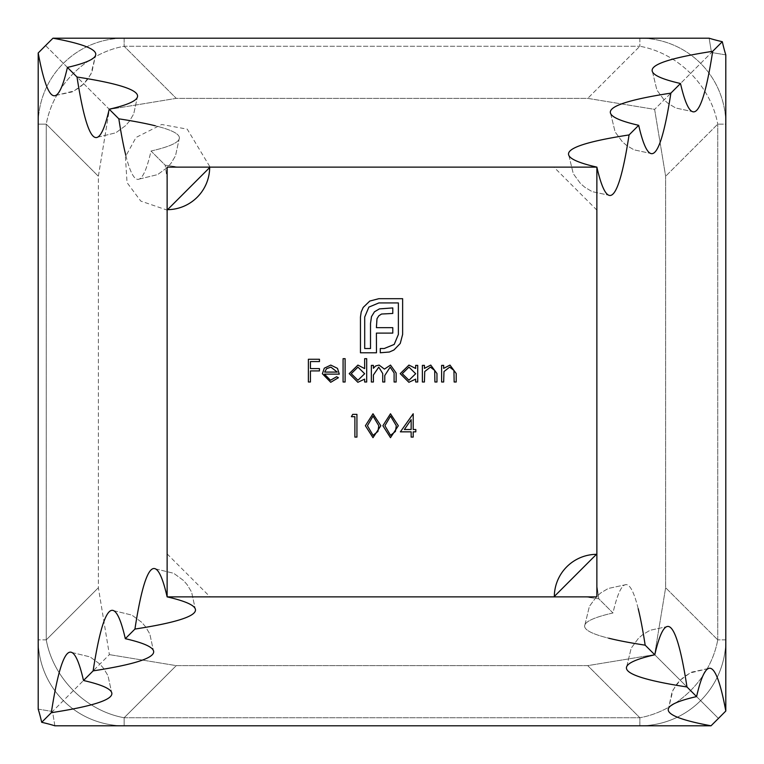 <?xml version="1.0" encoding="UTF-8"?>
<svg xmlns="http://www.w3.org/2000/svg" width="764" height="764" viewBox="0 0 764 764"><rect width="100%" height="100%" fill="white"/><g stroke="black" fill="none" stroke-linecap="round" stroke-linejoin="round"><path stroke-width="0.57" stroke-dasharray="3.82 2.86" d="M134.932 629.068A1399.705 65.542 -90 0 1 153.994 568.511A1399.705 65.542 -90 0 1 167.125 596.875L596.875 596.875L596.875 553.9L596.875 596.875L596.875 553.9L596.875 596.875L596.875 553.9L596.875 596.875L596.875 553.9L596.875 596.875L596.875 553.9L596.875 584.813L598.785 598.785L596.875 584.813L596.875 167.125L553.9 167.125L596.875 167.125L553.9 167.125L596.875 167.125L553.9 167.125L596.875 167.125L553.9 167.125L596.875 167.125L553.9 167.125L596.875 167.125L596.875 210.1L596.875 167.125L596.875 210.1L596.875 167.125L596.875 210.1L596.875 167.125L596.875 210.1L596.875 167.125L596.875 210.1L596.875 167.125L167.125 167.125L210.1 167.125L167.125 210.1L167.125 167.125L210.1 167.125L167.125 210.1L167.125 167.125L167.125 210.1L167.125 167.125L167.125 210.1L167.125 167.125L167.125 210.1L167.125 167.125L167.125 210.1L167.125 167.125L167.125 210.1L167.125 167.125L167.125 210.1L167.125 167.125L167.125 210.1L167.125 167.125L167.125 210.1L167.125 167.125L167.125 210.1L167.125 167.125L167.125 210.1L167.125 167.125L167.125 210.1L167.125 167.125L167.125 210.1L167.125 167.125L167.125 210.1L167.125 179.187L165.215 165.215L167.125 179.187L167.125 596.875L596.875 596.875L553.9 596.875L596.875 596.875L553.9 596.875L596.875 596.875L553.9 596.875L596.875 596.875L553.9 596.875L596.875 596.875L596.875 167.125L167.125 167.125L210.1 167.125L167.125 167.125L210.1 167.125L167.125 167.125L210.1 167.125L167.125 167.125L210.1 167.125L167.125 167.125L167.125 596.875L210.1 596.875L167.125 596.875L210.1 596.875L167.125 596.875L210.1 596.875L167.125 596.875L210.1 596.875L167.125 596.875L210.1 596.875L167.125 596.875L167.125 553.9L167.125 596.875A1399.705 65.542 180 0 1 195.488 610.006A1399.705 65.542 180 0 1 134.932 629.068L125.315 638.685A1399.705 65.542 180 0 1 153.679 651.807A1399.705 65.542 180 0 1 93.122 670.878L83.505 680.495A1399.705 65.542 180 0 1 111.869 693.616A1399.705 65.542 180 0 1 51.312 712.688L41.695 722.305A1399.705 65.542 180 0 1 54.874 725.8L52.515 711.485L38.2 709.126L38.2 52.974L45.573 45.573L109.376 109.376L98.365 176.255L98.365 587.745L109.376 654.624L52.515 711.485L54.874 725.8L711.026 725.8L718.427 718.427L725.8 711.026L725.8 54.874L711.485 52.515L725.8 54.874A1399.705 65.542 90 0 1 722.305 41.695A1399.705 65.542 0 0 1 709.126 38.2L711.485 52.515L709.126 38.2L52.974 38.2A1399.705 65.542 0 0 1 95.767 54.282A1399.705 65.542 0 0 1 67.413 67.413A1399.705 65.542 -90 0 1 54.282 95.767A1399.705 65.542 -90 0 1 38.2 52.974M638.198 608.669A1399.705 65.542 90 0 0 626.098 584.613A1399.705 65.542 90 0 0 612.976 612.976L598.785 598.785L584.813 596.875L598.785 598.785L612.976 612.976A1399.705 65.542 180 0 0 584.613 626.098A1399.705 65.542 180 0 0 608.669 638.198M41.695 722.305A1399.705 65.542 -90 0 0 38.2 709.126L52.515 711.485L109.376 654.624L98.365 587.745L98.365 176.255L46.26 124.15L98.365 176.255L109.376 109.376L176.255 98.365L587.745 98.365L639.85 46.26A85.95 71.74 45 0 1 717.74 124.15A85.95 71.74 45 0 0 639.85 46.26L587.745 98.365L654.624 109.376L665.635 176.255L665.635 587.745L717.74 639.85A85.95 71.74 135 0 1 639.85 717.74A85.95 71.74 135 0 0 717.74 639.85L665.635 587.745L654.624 654.624L587.745 665.635L176.255 665.635L124.15 717.74A85.95 71.74 -135 0 1 46.26 639.85A85.95 71.74 -135 0 0 124.15 717.74L176.255 665.635L109.376 654.624L176.255 665.635L587.745 665.635L654.624 654.624L718.427 718.427L654.624 654.624L665.635 587.745L665.635 176.255L654.624 109.376L711.485 52.515L654.624 109.376L587.745 98.365L176.255 98.365L109.376 109.376L45.573 45.573M125.802 155.331A1399.705 65.542 -90 0 0 137.902 179.387A1399.705 65.542 -90 0 0 151.024 151.024L165.215 165.215L179.187 167.125L165.215 165.215L151.024 151.024A1399.705 65.542 0 0 0 179.387 137.902A1399.705 65.542 0 0 0 155.331 125.802M725.8 639.85L717.74 639.85L725.8 639.85A85.95 85.95 0 0 1 639.85 725.8L124.15 725.8L639.85 725.8L639.85 717.74L587.745 665.635L639.85 717.74L639.85 725.8A85.95 85.95 0 0 0 725.8 639.85L725.8 124.15L725.8 639.85A85.95 85.95 0 0 1 639.85 725.8M639.85 38.2L639.85 46.26L124.15 46.26A85.95 71.74 135 0 0 46.26 124.15L38.2 124.15L38.2 639.85A85.95 85.95 0 0 0 124.15 725.8L124.15 717.74L124.15 725.8A85.95 85.95 0 0 1 38.2 639.85L38.2 124.15L46.26 124.15L46.26 639.85L46.26 124.15A85.95 71.74 -45 0 1 124.15 46.26L639.85 46.26L639.85 38.2A85.95 85.95 0 0 1 725.8 124.15L717.74 124.15L665.635 176.255L717.74 124.15L725.8 124.15A85.95 85.95 0 0 0 639.85 38.2L124.15 38.2L639.85 38.2A85.95 85.95 0 0 1 725.8 124.15M645.169 645.169A1399.705 65.542 180 0 1 584.613 626.098A1399.705 65.542 180 0 1 612.976 612.976A1399.705 65.542 90 0 1 626.098 584.613A1399.705 65.542 90 0 1 645.169 645.169L654.786 654.786A1399.705 65.542 90 0 1 667.908 626.423A1399.705 65.542 90 0 1 686.979 686.979L696.587 696.587A1399.705 65.542 90 0 1 709.718 668.233A1399.705 65.542 90 0 1 725.8 711.026M629.068 134.932A1399.705 65.542 90 0 1 610.006 195.488A1399.705 65.542 90 0 1 596.875 167.125A1399.705 65.542 0 0 1 568.511 153.994A1399.705 65.542 0 0 1 629.068 134.932L638.685 125.315A1399.705 65.542 0 0 1 610.321 112.193A1399.705 65.542 0 0 1 670.878 93.122A1399.705 65.542 90 0 1 651.807 153.679A1399.705 65.542 90 0 1 638.685 125.315M670.878 93.122L680.495 83.505A1399.705 65.542 0 0 1 652.131 70.383A1399.705 65.542 0 0 1 712.688 51.312A1399.705 65.542 90 0 1 693.616 111.869A1399.705 65.542 90 0 1 680.495 83.505M712.688 51.312L722.305 41.695M596.875 167.125L167.125 167.125L167.125 596.875L596.875 596.875L553.9 596.875L596.875 596.875L553.9 596.875L596.875 596.875L553.9 596.875L596.875 596.875L553.9 596.875L596.875 596.875L553.9 596.875L596.875 596.875L553.9 596.875L596.875 596.875L553.9 596.875L596.875 596.875L553.9 596.875L596.875 596.875L553.9 596.875L596.875 596.875L596.875 167.125L596.875 210.1L596.875 167.125L596.875 210.1L596.875 167.125L596.875 210.1L596.875 167.125L596.875 210.1L596.875 167.125L596.875 210.1L596.875 167.125L596.875 210.1L596.875 167.125L596.875 210.1L596.875 167.125L596.875 210.1L596.875 167.125L596.875 210.1L596.875 167.125L596.875 210.1L596.875 167.125L553.9 167.125L596.875 167.125M118.831 118.831A1399.705 65.542 0 0 1 179.387 137.902A1399.705 65.542 0 0 1 151.024 151.024A1399.705 65.542 -90 0 1 137.902 179.387A1399.705 65.542 -90 0 1 118.831 118.831L109.214 109.214A1399.705 65.542 -90 0 1 96.092 137.577A1399.705 65.542 -90 0 1 77.021 77.021A1399.705 65.542 0 0 1 137.577 96.092A1399.705 65.542 0 0 1 109.214 109.214M77.021 77.021L67.413 67.413M686.979 686.979A1399.705 65.542 180 0 1 626.423 667.908A1399.705 65.542 180 0 1 654.786 654.786M711.026 725.8A1399.705 65.542 180 0 1 668.233 709.718A1399.705 65.542 180 0 1 696.587 696.587M93.122 670.878A1399.705 65.542 -90 0 1 112.193 610.321A1399.705 65.542 -90 0 1 125.315 638.685M51.312 712.688A1399.705 65.542 -90 0 1 70.383 652.131A1399.705 65.542 -90 0 1 83.505 680.495M167.125 596.875L167.125 553.9L167.125 596.875L167.125 553.9L167.125 596.875L167.125 553.9L167.125 596.875L167.125 553.9L167.125 596.875L167.125 553.9L167.125 596.875L167.125 553.9L167.125 596.875L167.125 553.9L167.125 596.875L167.125 553.9L167.125 596.875L167.125 553.9L167.125 596.875L167.125 553.9L167.125 596.875L210.1 596.875L167.125 596.875M596.875 553.9L596.875 596.875L596.875 553.9L553.9 596.875L596.875 553.9M167.125 167.125L210.1 167.125L167.125 167.125M167.125 209.68A42.555 42.555 0 0 0 209.68 167.125M596.875 554.32A42.555 42.555 0 0 0 554.32 596.875M38.2 124.15A85.95 85.95 0 0 1 124.15 38.2L124.15 46.26L176.255 98.365L124.15 46.26L124.15 38.2A85.95 85.95 0 0 0 38.2 124.15A85.95 85.95 0 0 1 124.15 38.2M415.673 365.383L417.717 365.383L417.717 382L415.673 382L415.673 379.125L408.883 382.296L400.221 373.644L408.95 365.087L415.673 368.458L415.673 365.383M408.96 380.252L415.673 373.73L408.979 367.131L402.265 373.672L408.96 380.252M422.377 382L422.377 365.383L424.421 365.383L424.421 368.382L430.743 365.087L436.96 373.51L436.96 382L434.917 382L434.678 370.406L430.39 367.131L424.736 371.533L424.421 382L422.377 382M441.621 382L441.621 365.383L443.664 365.383L443.664 368.382L449.986 365.087L456.203 373.51L456.203 382L454.16 382L453.921 370.406L449.633 367.131L443.979 371.533L443.664 382L441.621 382M351.383 416.686L352.72 414.355L356.931 414.355L356.931 437.094L354.888 437.094L354.888 416.686L351.383 416.686M371.361 382L371.361 365.383L373.395 365.383L373.395 368.267L375.707 365.937L379.125 365.087L384.416 369.107L390.519 365.087L396.144 372.994L396.144 382L394.1 382L394.1 372.985L390.156 367.131L384.769 375.535L384.769 382L382.726 382L382.726 373.548L378.772 367.131L373.395 375.009L373.395 382L371.361 382M364.657 358.679L366.691 358.679L366.691 382L364.657 382L364.657 379.125L357.867 382.296L349.205 373.644L357.924 365.087L364.657 368.601L364.657 358.679M357.934 380.252L364.657 373.73L357.953 367.131L351.239 373.672L357.934 380.252M343.074 382L343.074 358.679L345.118 358.679L345.118 382L343.074 382M330.478 380.252L336.599 376.748L338.414 377.702L330.736 382.296L322.379 373.739L324.289 368.191L330.783 365.087L337.478 368.363L339.292 374.131L324.423 374.131L330.478 380.252M324.633 372.087L337.249 372.087L330.888 367.131L326.61 368.687L324.633 372.087M369.766 301.064L378.858 298.686L402.628 298.686L402.628 334.441L400.24 343.466L393.909 350.017L389.363 352.023L380.281 352.777L380.281 348.527L384.216 348.527L394.205 344.43L398.378 334.441L398.378 302.936L378.858 302.936L368.878 307.099L364.705 317.012L364.705 348.527L370.511 348.527L370.511 323.497L371.485 316.64L374.465 311.798L379.383 308.895L392.791 307.921L392.791 313.441L381.532 314.033L378.791 315.828L376.996 318.722L376.404 322.599L376.404 327.67L392.791 327.67L392.791 333.104L376.404 333.104L376.471 352.777L360.455 352.777L360.455 317.012L361.21 311.951L363.215 307.405L369.766 301.064M400.365 431.841L413.2 413.763L413.2 429.511L415.817 429.511L415.817 431.841L413.2 431.841L413.2 437.094L411.156 437.094L411.156 431.841L400.365 431.841M404.376 429.511L411.156 429.511L411.156 419.637L404.376 429.511M390.48 437.676L382.879 425.729L390.48 413.763L398.331 425.729L390.48 437.676M396.287 425.72L390.547 416.103L384.913 425.72L390.547 435.346L395.427 431.44L396.287 425.72M372.985 437.676L365.383 425.729L372.985 413.763L380.835 425.729L372.985 437.676M378.791 425.72L373.052 416.103L367.427 425.72L373.052 435.346L377.932 431.44L378.791 425.72M308.379 382L308.379 359.261L319.467 359.261L319.467 361.592L310.423 361.592L310.423 368.592L319.467 368.592L319.467 370.922L310.423 370.922L310.423 382L308.379 382M717.74 639.85L717.74 124.15L717.74 639.85M124.15 717.74L639.85 717.74L124.15 717.74M46.26 639.85L98.365 587.745L46.26 639.85L38.2 639.85L46.26 639.85M124.15 725.8A85.95 85.95 0 0 1 38.2 639.85M596.875 210.1L553.9 167.125M610.006 195.488L592.129 191.621L584.756 187.218L580.487 183.513L573.286 173.714L568.511 153.994L573.286 173.714L580.487 183.513L584.756 187.218L592.129 191.621L610.006 195.488M651.807 153.679L633.929 149.811L626.566 145.408L622.297 141.703L615.096 131.905L610.321 112.193L615.096 131.905L622.297 141.703L626.566 145.408L633.929 149.811L651.807 153.679M693.616 111.869L675.739 108.001L668.376 103.608L664.097 99.903L656.906 90.095L652.131 70.383L656.906 90.095L664.097 99.903L668.376 103.608L675.739 108.001L693.616 111.869M626.098 584.613L608.22 588.481L600.848 592.874L596.579 596.579L589.388 606.387L584.613 626.098L589.388 606.387L596.579 596.579L600.848 592.874L608.22 588.481L626.098 584.613M667.908 626.423L650.03 630.29L642.658 634.683L638.389 638.389L631.188 648.197L626.423 667.908L631.188 648.197L638.389 638.389L642.658 634.683L650.03 630.29L667.908 626.423M668.233 709.718L672.1 691.84L676.493 684.468L680.199 680.199L690.007 672.998L709.718 668.233L691.84 672.1L684.468 676.493L680.199 680.199L672.998 690.007L668.233 709.718M167.125 553.9L210.1 596.875M195.488 610.006L191.621 592.129L187.218 584.756L183.513 580.487L173.714 573.286L153.994 568.511L173.714 573.286L183.513 580.487L187.218 584.756L191.621 592.129L195.488 610.006M153.679 651.807L149.811 633.929L145.408 626.566L141.703 622.297L131.905 615.096L112.193 610.321L131.905 615.096L141.703 622.297L145.408 626.566L149.811 633.929L153.679 651.807M111.869 693.616L108.001 675.739L103.608 668.376L99.903 664.097L90.095 656.906L70.383 652.131L90.095 656.906L99.903 664.097L103.608 668.376L108.001 675.739L111.869 693.616M210.1 167.125L167.125 210.1L140.786 201.085L127.044 182.634L125.42 156.763L136.03 137.463L161.739 124.484L187.237 129.145L210.1 167.125L167.125 210.1L210.1 167.125M179.387 137.902L175.519 155.78L171.126 163.152L167.421 167.421L157.613 174.612L137.902 179.387L157.613 174.612L167.421 167.421L171.126 163.152L175.519 155.78L179.387 137.902M137.577 96.092L133.71 113.97L129.317 121.342L125.611 125.611L115.803 132.812L96.092 137.577L115.803 132.812L125.611 125.611L129.317 121.342L133.71 113.97L137.577 96.092M95.767 54.282L91.9 72.16L87.507 79.532L83.801 83.801L73.993 91.002L54.282 95.767L72.16 91.9L79.532 87.507L83.801 83.801L91.002 73.993L95.767 54.282"/><path stroke-width="1.15" d="M398.331 425.729L390.48 437.676L382.879 425.729L390.48 413.763L398.331 425.729M363.215 307.405L369.766 301.064L378.858 298.686L402.628 298.686L402.628 334.441L400.24 343.466L393.909 350.017L389.363 352.023L380.281 352.777L380.281 348.527L384.216 348.527L394.205 344.43L398.378 334.441L398.378 302.936L378.858 302.936L368.878 307.099L364.705 317.012L364.705 348.527L370.511 348.527L370.511 323.497L371.485 316.64L374.465 311.798L379.383 308.895L392.791 307.921L392.791 313.441L381.532 314.033L378.791 315.828L376.996 318.722L376.404 327.67L392.791 327.67L392.791 333.104L376.404 333.104L376.471 352.777L360.455 352.777L360.455 317.012L361.21 311.951L363.215 307.405M324.423 374.131L330.478 380.252L336.599 376.748L338.414 377.702L330.736 382.296L322.379 373.739L324.289 368.191L330.783 365.087L337.478 368.363L339.292 374.131L324.423 374.131M373.395 382L371.361 382L371.361 365.383L373.395 365.383L373.395 368.267L375.707 365.937L379.125 365.087L384.416 369.107L390.519 365.087L396.144 372.994L396.144 382L394.1 382L394.1 372.985L390.156 367.131L384.769 375.535L384.769 382L382.726 382L382.726 373.548L378.772 367.131L373.395 375.009L373.395 382M354.888 416.686L351.383 416.686L352.72 414.355L356.931 414.355L356.931 437.094L354.888 437.094L354.888 416.686M443.664 382L441.621 382L441.621 365.383L443.664 365.383L443.664 368.382L449.986 365.087L456.203 373.51L456.203 382L454.16 382L453.921 370.406L449.633 367.131L443.979 371.533L443.664 382M424.421 382L422.377 382L422.377 365.383L424.421 365.383L424.421 368.382L430.743 365.087L436.96 373.51L436.96 382L434.917 382L434.678 370.406L430.39 367.131L424.736 371.533L424.421 382M415.673 368.458L415.673 365.383L417.717 365.383L417.717 382L415.673 382L415.673 379.125L408.883 382.296L400.221 373.644L408.95 365.087L415.673 368.458M629.068 134.932A1399.705 65.542 0 0 0 568.511 153.994A1399.705 65.542 0 0 0 596.875 167.125L596.875 554.32A42.555 42.555 0 0 0 554.32 596.875L167.125 596.875A1399.705 65.542 -90 0 0 153.994 568.511A1399.705 65.542 -90 0 0 134.932 629.068A1399.705 65.542 180 0 0 195.488 610.006A1399.705 65.542 180 0 0 167.125 596.875L167.125 209.68A42.555 42.555 0 0 0 209.68 167.125L596.875 167.125A1399.705 65.542 90 0 0 610.006 195.488A1399.705 65.542 90 0 0 629.068 134.932L638.685 125.315A1399.705 65.542 90 0 0 651.807 153.679A1399.705 65.542 90 0 0 670.878 93.122L680.495 83.505A1399.705 65.542 90 0 0 693.616 111.869A1399.705 65.542 90 0 0 712.688 51.312L722.305 41.695A1399.705 65.542 90 0 0 725.8 54.874L725.8 711.026L718.427 718.427L711.026 725.8L54.874 725.8A1399.705 65.542 180 0 0 41.695 722.305A1399.705 65.542 -90 0 0 38.2 709.126L38.2 52.974L45.573 45.573L52.974 38.2L709.126 38.2A1399.705 65.542 0 0 0 722.305 41.695M364.657 368.601L364.657 358.679L366.691 358.679L366.691 382L364.657 382L364.657 379.125L357.867 382.296L349.205 373.644L357.924 365.087L364.657 368.601M345.118 382L343.074 382L343.074 358.679L345.118 358.679L345.118 382M411.156 431.841L400.365 431.841L413.2 413.763L413.2 429.511L415.817 429.511L415.817 431.841L413.2 431.841L413.2 437.094L411.156 437.094L411.156 431.841M380.835 425.729L372.985 437.676L365.383 425.729L372.985 413.763L380.835 425.729M310.423 382L308.379 382L308.379 359.261L319.467 359.261L319.467 361.592L310.423 361.592L310.423 368.592L319.467 368.592L319.467 370.922L310.423 370.922L310.423 382M596.875 554.32L596.875 596.875L554.32 596.875M608.669 638.198A1399.705 65.542 180 0 0 645.169 645.169L654.786 654.786A1399.705 65.542 180 0 0 626.423 667.908A1399.705 65.542 180 0 0 686.979 686.979L696.587 696.587A1399.705 65.542 180 0 0 668.233 709.718A1399.705 65.542 180 0 0 711.026 725.8M134.932 629.068L125.315 638.685A1399.705 65.542 -90 0 0 112.193 610.321A1399.705 65.542 -90 0 0 93.122 670.878A1399.705 65.542 180 0 0 153.679 651.807A1399.705 65.542 180 0 0 125.315 638.685M93.122 670.878L83.505 680.495A1399.705 65.542 -90 0 0 70.383 652.131A1399.705 65.542 -90 0 0 51.312 712.688A1399.705 65.542 180 0 0 111.869 693.616A1399.705 65.542 180 0 0 83.505 680.495M51.312 712.688L41.695 722.305M725.8 711.026A1399.705 65.542 90 0 0 709.718 668.233A1399.705 65.542 90 0 0 696.587 696.587M645.169 645.169A1399.705 65.542 90 0 0 638.198 608.669M686.979 686.979A1399.705 65.542 90 0 0 667.908 626.423A1399.705 65.542 90 0 0 654.786 654.786M155.331 125.802A1399.705 65.542 0 0 0 118.831 118.831L109.214 109.214A1399.705 65.542 0 0 0 137.577 96.092A1399.705 65.542 0 0 0 77.021 77.021L67.413 67.413A1399.705 65.542 0 0 0 95.767 54.282A1399.705 65.542 0 0 0 52.974 38.2L45.573 45.573M670.878 93.122A1399.705 65.542 0 0 0 610.321 112.193A1399.705 65.542 0 0 0 638.685 125.315M712.688 51.312A1399.705 65.542 0 0 0 652.131 70.383A1399.705 65.542 0 0 0 680.495 83.505M38.2 52.974A1399.705 65.542 -90 0 0 54.282 95.767A1399.705 65.542 -90 0 0 67.413 67.413M118.831 118.831A1399.705 65.542 -90 0 0 125.802 155.331M77.021 77.021A1399.705 65.542 -90 0 0 96.092 137.577A1399.705 65.542 -90 0 0 109.214 109.214M167.125 209.68L167.125 167.125L209.68 167.125M415.673 373.73L408.979 367.131L402.265 373.672L408.96 380.252L415.673 373.73M364.657 373.73L357.953 367.131L351.239 373.672L357.934 380.252L364.657 373.73M324.633 372.087L337.249 372.087L330.888 367.131L326.61 368.687L324.633 372.087M404.376 429.511L411.156 429.511L411.156 419.637L404.376 429.511M390.547 416.103L384.913 425.72L390.547 435.346L395.427 431.44L396.287 425.72L390.547 416.103M373.052 416.103L367.427 425.72L373.052 435.346L377.932 431.44L378.791 425.72L373.052 416.103M210.1 167.125L167.125 210.1M553.9 596.875L596.875 553.9"/></g></svg>
